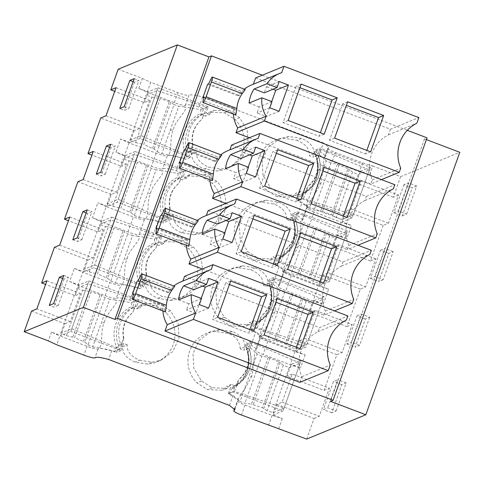 <?xml version="1.0" encoding="UTF-8"?>
<svg xmlns="http://www.w3.org/2000/svg" width="484" height="484" viewBox="0 0 484 484"><rect width="100%" height="100%" fill="white"/><g stroke="black" fill="none" stroke-linecap="round" stroke-linejoin="round"><path stroke-width="0.36" stroke-dasharray="2.42 1.81" d="M299.911 87.683L296.081 86.225L283.067 122.579L319.101 136.282L320.372 132.731M288.161 120.486L283.067 122.579M324.195 134.189L319.101 136.282M301.181 84.131L296.081 86.225M370.653 151.849L365.559 153.948L366.83 150.397M334.619 138.152L329.519 140.245L365.559 153.948M347.633 101.791L342.539 103.891L329.519 140.245M342.539 103.891L346.363 105.343M279.093 111.296L266.351 116.535L271.712 101.567M279.201 81.518L266.454 86.751L264.276 92.849M273.024 89.25L266.454 86.751M271.984 101.67L259.243 106.91L257.058 113.002L266.351 116.535M269.8 107.763L257.058 113.002M317.601 155.237L313.886 153.821L314.189 152.375C313.45 146.228 309.203 141.588 301.447 138.442L296.892 140.312C305.676 144.014 309.827 149.139 309.33 155.691L313.051 157.106L315.598 149.98L320.154 148.11L317.601 155.237L313.051 157.106M341.274 222.295L336.58 235.418L309.421 225.096L314.122 211.974L341.274 222.295L351.481 225.453L342.188 221.92L352.201 217.806L370.327 167.186L320.154 148.11M352.201 217.806L302.028 198.73L304.176 192.729L300.461 191.319L295.906 193.189L291.671 197.145L276.757 196.558L266.079 189.776A30.262 29.675 -112.3 0 1 275.323 140.445A30.262 29.675 -112.3 0 1 284.501 138.321L296.892 140.312M291.671 197.145L296.22 195.27L299.777 192.62L300.461 191.319M296.22 195.27L281.307 194.683L276.757 196.558M301.447 138.442L289.051 136.452L279.879 138.575L268.251 147.251L262.14 160.543L263 175.262L270.629 187.901L281.307 194.683M403.952 184.628L393.885 212.748L398.247 210.957L408.314 182.837L403.952 184.628L412.32 187.81L402.246 215.931L393.885 212.748M249.091 103.05L259.243 106.91M118.175 69.23L142.332 78.414L138.775 88.348L147.154 92.256L174.313 102.584A10.043 1.331 -160.3 0 0 185.324 105.397C186.419 104.181 190.992 104.701 199.057 106.946L203.703 108.712L201.556 114.714L205.27 116.13L209.512 112.173L224.425 112.76L235.103 119.542A30.262 29.675 -112.3 0 1 225.853 168.868A30.262 29.675 -112.3 0 1 216.681 170.991L204.284 169.001C195.5 165.304 191.355 160.174 191.846 153.622L188.131 152.212L185.578 159.333L180.931 157.566C172.855 155.316 168.275 154.801 167.198 156.017C165.389 156.163 161.716 155.225 156.187 153.198L129.034 142.877L120.655 138.968L115.954 152.091L125.247 155.624L121.417 166.308L91.936 155.098M147.154 92.256L150.718 82.322L177.87 92.644A10.043 1.331 -160.3 0 0 188.881 95.463L185.324 105.397M370.327 167.186L360.314 171.306L369.601 174.839L372.759 166.024L362.558 162.866L335.4 152.539A10.043 1.331 19.7 0 1 327.765 148.406A10.043 1.331 19.7 0 1 327.849 148.304L328.842 147.203L325.69 156.011L324.697 157.112L327.849 148.304M362.558 162.866L359.4 171.675L332.248 161.353A10.043 1.331 19.7 0 1 324.607 157.215A10.043 1.331 19.7 0 1 324.697 157.112M369.601 174.839L359.4 171.675M133.136 81.657L134.51 82.183L138.866 80.392L128.798 108.513L124.442 110.304L119.796 108.537M134.51 82.183L124.442 110.304M142.332 78.414L150.718 82.322M138.775 88.348L148.068 91.881L158.08 87.767L139.955 138.388L190.127 157.463L192.68 150.336L196.395 151.752L196.093 153.198C196.831 159.345 201.078 163.985 208.834 167.131L221.23 169.122L216.681 170.991M158.08 87.767L208.253 106.843L206.105 112.845L209.82 114.254L205.27 116.13M209.512 112.173L214.061 110.304L210.504 112.953L209.82 114.254M214.061 110.304L228.974 110.89L224.425 112.76M221.23 169.122L230.402 166.998L242.03 158.322L248.141 145.031L247.282 130.311L239.653 117.672L228.974 110.89M192.68 150.336L188.131 152.212M190.127 157.463L185.578 159.333M196.395 151.752L191.846 153.622M315.598 149.98L320.245 151.746L325.69 156.011M304.176 192.729L299.626 194.604L295.906 193.189M313.886 153.821L309.33 155.691M206.105 112.845L201.556 114.714M208.253 106.843L203.77 108.519A34.049 33.39 67.7 0 0 203.455 108.622M314.122 211.974C308.786 209.868 306.269 208.453 306.572 207.733L307.564 206.632L302.119 202.366L297.478 200.6L299.626 194.604M297.721 200.697A34.049 33.39 67.7 0 1 297.406 200.799L302.028 198.73M320.245 151.746L323.403 142.937L328.842 147.203M323.403 142.937L202.614 97.012C194.55 94.761 189.97 94.247 188.881 95.463M309.421 225.096A10.043 1.331 19.7 0 1 301.786 220.958L306.572 207.733L301.871 220.855L302.863 219.754L297.424 215.489L302.119 202.366M360.314 171.306L356.085 183.115L361.36 180.943L351.293 209.064L346.012 211.236L342.188 221.92M361.36 180.943L398.526 195.076L388.458 223.197L383.177 225.369L346.012 211.236M388.458 223.197L351.293 209.064M372.759 166.024L400.631 176.624L393.25 197.242L398.526 195.076M393.25 197.242L356.085 183.115M402.246 215.931L406.608 214.14L398.247 210.957M406.608 214.14L416.676 186.019L408.314 182.837M416.676 186.019L412.32 187.81M255.588 77.972L390.449 129.246L418.848 117.576M253.344 84.246L281.706 72.679M249.351 137.783L370.847 183.981L381.459 179.618M390.449 129.246L388.428 134.879A35.229 34.545 67.7 0 0 372.329 179.854L370.847 183.981M372.329 179.854L400.728 168.184M388.428 134.879L416.833 123.208M204.006 96.933L234.528 108.543L233.482 108.973A29.73 29.149 67.7 0 0 233.373 114.091M253.307 84.349A29.73 29.149 67.7 0 0 251.244 85.105M244.311 89.177A29.73 29.149 67.7 0 0 238.201 95.85L239.241 95.427L242.436 91.772L245.237 89.528M234.528 108.543L234.909 112.712L235.829 115.023M426.404 139.61L424.492 138.884L427.039 137.831M400.631 176.624L459.8 152.309M262.322 75.201L407.298 130.329M116.069 87.683L149.52 100.4L144.244 102.572L114.756 91.361M106.002 115.803L139.452 128.52L149.52 100.4M124.152 106.746L128.798 108.513M134.219 78.626L138.866 80.392M144.244 102.572L148.068 91.881M139.452 128.52L134.171 130.692L100.726 117.975M139.955 138.388L129.942 142.502L134.171 130.692M129.942 142.502L120.655 138.968M129.034 142.877L124.334 155.999L151.492 166.321A10.043 1.331 -160.3 0 0 162.503 169.14C163.592 167.924 168.172 168.438 176.23 170.689L180.883 172.455M180.635 172.364A34.049 33.39 67.7 0 1 180.949 172.256L185.433 170.586L183.285 176.587L186.999 177.997L187.683 176.696L191.247 174.04L206.148 174.627L216.832 181.409A30.262 29.675 -112.3 0 1 207.582 230.741A30.262 29.675 -112.3 0 1 198.41 232.864L193.854 234.734L181.464 232.743C172.679 229.041 168.529 223.917 169.025 217.364L165.304 215.949L162.757 223.076L158.111 221.309C150.028 219.058 145.448 218.538 144.377 219.76C142.562 219.905 138.896 218.968 133.366 216.941L106.208 206.62L100.841 221.618L127.994 231.939A10.043 1.331 -160.3 0 0 139.005 234.758C140.1 233.542 144.68 234.056 152.738 236.307L157.137 237.977A34.049 33.39 67.7 0 1 157.457 237.874L161.934 236.204L159.787 242.2L163.507 243.615L164.185 242.309L167.748 239.659L182.656 240.245L193.334 247.028A30.262 29.675 -112.3 0 1 184.089 296.353A30.262 29.675 -112.3 0 1 174.912 298.483L170.362 300.352L157.966 298.362C149.181 294.659 145.037 289.535 145.527 282.983L141.812 281.567L139.259 288.694L134.612 286.927C126.53 284.671 121.956 284.156 120.885 285.372L116.184 298.501C117.273 297.285 121.853 297.799 129.918 300.05L134.564 301.816L132.416 307.812L136.131 309.228L140.372 305.271L155.279 305.858L165.964 312.64A30.262 29.675 67.7 0 1 156.713 361.965A30.262 29.675 67.7 0 1 147.541 364.095L135.145 362.099C126.36 358.402 122.21 353.272 122.706 346.719L118.991 345.31L116.438 352.431L111.792 350.664C103.715 348.413 99.135 347.899 98.058 349.115C96.249 349.266 92.577 348.329 87.047 346.302L59.895 335.975L56.737 344.783M170.362 300.352A30.262 29.675 67.7 0 0 179.54 298.229A30.262 29.675 67.7 0 0 188.784 248.897L178.106 242.115L163.193 241.528L167.742 239.659M157.137 237.977L155.237 244.069L158.952 245.485L163.193 241.528M193.854 234.734A30.262 29.675 67.7 0 0 203.032 232.61A30.262 29.675 67.7 0 0 212.276 183.285L201.598 176.503L186.685 175.916L191.234 174.046M180.877 172.455L178.729 178.457L182.45 179.867L186.685 175.916M383.177 225.369L370.423 260.985L375.705 258.819L365.638 286.939L360.356 289.105L346.931 326.603L309.766 312.47L313.995 300.661L323.288 304.194L313.081 301.036L318.454 286.038L328.654 289.196L319.367 285.663L329.38 281.549L279.207 262.473L281.355 256.472L277.635 255.062L276.957 256.363L273.399 259.013L258.486 258.426L247.808 251.644L240.179 239.005L239.314 224.28L245.43 210.994L257.052 202.318L266.23 200.194L261.675 202.064L274.071 204.054C282.856 207.757 287 212.881 286.51 219.433L290.225 220.849L292.778 213.722L297.424 215.489M261.675 202.064A30.262 29.675 67.7 0 0 252.503 204.188A30.262 29.675 67.7 0 0 243.252 253.513L253.931 260.295L268.844 260.882L273.399 259.013M318.454 286.038L291.301 275.711C285.959 273.605 283.442 272.196 283.751 271.47L284.743 270.374L279.298 266.109L274.9 264.433A34.049 33.39 67.7 0 1 274.585 264.542L276.8 258.341L273.085 256.931L268.844 260.882M301.187 360.29L283.061 410.904L232.889 391.828L235.036 385.833L231.322 384.417L227.081 388.374L212.167 387.787L201.489 381.005L193.86 368.36L193.001 353.641L199.112 340.349L210.74 331.673L220.014 329.543L232.308 331.54C241.074 335.218 245.219 340.349 244.747 346.925L248.461 348.335L251.014 341.214L301.187 360.29L291.174 364.404L286.945 376.213L324.111 390.346L336.864 354.724L299.699 340.591L295.869 351.281L305.882 347.167L255.709 328.085L257.857 322.09L254.142 320.674L253.459 321.981L249.901 324.631L234.988 324.044L224.31 317.262L216.687 304.618L215.822 289.898L221.938 276.606L233.56 267.936L242.732 265.813L238.182 267.682L250.579 269.673C259.363 273.375 263.508 278.5 263.018 285.052L266.732 286.461L269.286 279.341L273.926 281.107L279.371 285.372L278.379 286.467L283.751 271.47L278.294 286.576A10.043 1.331 19.7 0 1 278.379 286.467M238.182 267.682A30.262 29.675 67.7 0 0 229.005 269.806A30.262 29.675 67.7 0 0 219.76 319.131L230.438 325.913L245.352 326.5L249.901 324.631M295.869 351.281L305.162 354.814L294.962 351.656L267.803 341.329A10.043 1.331 19.7 0 1 260.168 337.197A10.043 1.331 19.7 0 1 260.253 337.088L261.245 335.987L255.806 331.728L251.408 330.052A34.049 33.39 67.7 0 1 251.087 330.155L253.307 323.959L249.593 322.544L245.352 326.5M244.747 346.925L240.191 348.795L243.912 350.204L246.459 343.083L251.105 344.85L256.55 349.109L255.467 350.319L260.168 337.197M240.191 348.795C239.798 341.087 235.654 335.963 227.752 333.416L215.362 331.419A30.262 29.675 67.7 0 0 206.184 333.549A30.262 29.675 67.7 0 0 196.94 382.874L207.618 389.656L222.531 390.243L226.766 386.286L230.487 387.702L228.339 393.698L232.889 391.828M324.111 390.346L329.386 388.174L292.221 374.041L282.154 402.168L276.872 404.334L273.049 415.024L282.341 418.551L272.135 415.393L244.983 405.072A10.043 1.331 19.7 0 1 237.348 400.934A10.043 1.331 19.7 0 1 237.432 400.831L238.424 399.73L232.979 395.464L228.339 393.698M134.316 301.72A34.049 33.39 67.7 0 1 134.631 301.617L139.114 299.941L136.966 305.942L140.681 307.358L136.131 309.228M336.58 235.418L346.78 238.576L351.481 225.453M370.423 260.985L333.258 246.858L337.487 235.042L347.5 230.928L297.327 211.853L292.778 213.722M346.78 238.576L337.487 235.042M276.872 404.334L314.037 418.466L306.656 439.091M314.037 418.466L319.319 416.294L329.386 388.174M336.864 354.724L342.14 352.552L352.213 324.431L315.048 310.304L309.766 312.47M346.931 326.603L352.213 324.431M369.685 317.25L359.618 345.37L355.262 347.161L365.329 319.041L369.685 317.25L361.324 314.074L351.257 342.194L359.618 345.37M383.11 279.758L378.754 281.549L388.821 253.422L393.183 251.632L383.11 279.758L374.749 276.576L384.822 248.455L393.183 251.632M336.126 410.989L346.193 382.868L341.837 384.659L331.764 412.779L336.126 410.989L327.765 407.806L323.403 409.597L333.476 381.477L337.832 379.686L327.765 407.806M424.492 138.884L330.518 401.345M182.885 281.029L182.849 281.131A29.73 29.149 67.7 0 0 180.786 281.888M173.792 286.008A29.73 29.149 67.7 0 0 167.7 292.693L137.178 281.089M184.567 276.328L319.5 327.632L347.899 315.961M299.826 382.336L301.847 376.703A35.229 34.545 67.7 0 1 317.946 331.728L319.5 327.632M133.348 294.544L163.017 305.827A29.73 29.149 67.7 0 0 162.914 310.952M229.852 149.858L229.809 149.967A29.73 29.149 67.7 0 0 227.752 150.724M220.819 154.789A29.73 29.149 67.7 0 0 214.702 161.474L218.447 159.629M231.558 145.097L366.412 196.371L364.936 200.497A35.229 34.545 67.7 0 0 348.831 245.473L347.355 249.593L357.966 245.237M225.853 203.401L347.355 249.593M211.048 174.651L211.03 174.161L209.989 174.591A29.73 29.149 67.7 0 0 209.874 179.709M209.989 174.585L180.332 163.308M184.168 149.858L214.702 161.468M206.353 215.477L206.317 215.586A29.73 29.149 67.7 0 0 204.254 216.342M197.327 220.408A29.73 29.149 67.7 0 0 191.21 227.087L160.676 215.477M208.059 210.709L342.92 261.983L341.444 266.109A35.229 34.545 67.7 0 0 325.339 311.085L323.863 315.211L334.468 310.849M202.36 269.013L323.863 315.211M156.84 228.926L186.497 240.203A29.73 29.149 67.7 0 0 186.382 245.327M233.482 108.973L203.831 97.695M207.66 84.24L238.201 95.85M277.157 298.64L272.056 300.739L259.037 337.094L295.077 350.797L296.347 347.246M272.056 300.739L275.88 302.191M264.137 335.001L259.037 337.094M300.171 348.698L295.077 350.797M199.323 304.611L186.576 309.851L195.869 313.384L201.229 298.416M208.61 308.145L195.869 313.384M201.501 298.519L188.76 303.758L186.576 309.851M178.626 299.905L188.76 303.758M202.542 286.098L195.972 283.606L193.794 289.698M208.719 278.367L195.972 283.606M182.849 281.131L211.248 269.461M167.7 292.693L168.747 292.269L171.929 288.609L174.724 286.365M163.017 305.827L164.064 305.398L164.451 309.572L165.383 311.884M317.946 331.728L346.35 320.057M301.847 376.703L330.245 365.033M31.581 311.073L65.031 323.79L60.802 335.6L51.51 332.066L59.895 335.975M51.51 332.066L48.358 340.881M54.408 247.33L87.858 260.047L83.629 271.857L74.336 268.324L71.85 275.263L69.635 281.452L78.928 284.985L88.941 280.865L70.815 331.486L60.802 335.6M65.031 323.79L70.313 321.618L80.38 293.498L75.099 295.67L45.617 284.459M78.928 284.985L75.099 295.67M122.706 346.719L127.256 344.85L126.953 346.296C127.691 352.443 131.938 357.089 139.695 360.229L135.145 362.099M127.256 344.85L123.541 343.44L120.988 350.561L70.815 331.486M88.941 280.865L139.114 299.941M140.372 305.271L144.922 303.401L141.364 306.051L140.681 307.358M144.922 303.401L159.835 303.988L155.279 305.858M139.695 360.229L152.091 362.22L161.263 360.096L172.891 351.426L179.001 338.135L178.142 323.415L170.513 310.77L159.835 303.988M136.966 305.942L132.416 307.812M123.541 343.44L118.991 345.31M120.988 350.561L116.438 352.431M253.719 331.038L248.619 333.131L212.585 319.428L217.679 317.335M249.889 329.58L248.619 333.131M229.428 284.531L225.598 283.073L212.585 319.428M230.699 280.98L225.598 283.073M282.341 418.551L278.784 428.491M282.154 402.168L319.319 416.294M331.764 412.779L323.403 409.597M346.193 382.868L337.832 379.686M341.837 384.659L333.476 381.477M283.061 410.904L273.049 415.024M292.221 374.041L286.945 376.213M272.135 415.393L268.578 425.333M46.93 280.781L80.38 293.498M70.313 321.618L36.863 308.901M63.737 275.475L68.383 277.241L64.027 279.032L62.654 278.506M53.67 303.595L58.316 305.362L68.383 277.241M58.316 305.362L53.96 307.152L49.314 305.386M64.027 279.032L53.96 307.152M235.036 385.833L230.487 387.702M231.322 384.417L226.766 386.286M220.014 329.543L215.465 331.413M248.461 348.335L243.912 350.204M251.014 341.214L246.459 343.083M260.253 337.088L255.558 350.21C255.256 350.936 257.766 352.346 263.108 354.451L290.261 364.779L300.467 367.937L291.174 364.404M69.635 281.452L78.015 285.354L105.173 295.682C110.703 297.708 114.369 298.646 116.184 298.501M78.015 285.354L82.716 272.232L109.874 282.559A10.043 1.331 -160.3 0 0 120.885 285.372M74.336 268.324L82.716 272.232M305.162 354.814L300.461 367.937M294.962 351.656L290.261 364.779M266.23 200.194L278.621 202.185C286.377 205.331 290.624 209.971 291.362 216.118L291.059 217.564L294.78 218.98L297.327 211.853M329.38 281.549L347.5 230.928M274.9 264.433L279.207 262.473M281.355 256.472L276.8 258.341M277.635 255.062L273.085 256.931M286.51 219.433L291.059 217.564M294.78 218.98L290.225 220.849M375.705 258.819L338.54 244.686L333.258 246.858M338.54 244.686L328.473 272.807L365.638 286.939M360.356 289.105L323.191 274.979L328.473 272.807M323.191 274.979L319.367 285.663M323.288 304.194L328.654 289.196M313.081 301.036L285.929 290.709A10.043 1.331 19.7 0 1 278.294 286.576M83.181 179.546L116.632 192.263L111.35 194.429L107.121 206.244L117.134 202.131L167.307 221.206L162.757 223.076M106.208 206.62L97.828 202.711L107.121 206.244M125.247 155.624L135.26 151.51L117.134 202.131M116.632 192.263L126.699 164.143L121.417 166.308M93.249 151.425L126.699 164.143M111.35 194.429L77.9 181.712M83.629 271.857L93.642 267.743L111.762 217.128L101.749 221.242L92.456 217.709L97.828 202.711M101.749 221.242L97.925 231.927L68.438 220.716M92.456 217.709L100.841 221.618M183.285 176.587L178.729 178.457M186.999 177.997L182.45 179.867M105.306 174.125L115.373 146.005L111.011 147.795L100.944 175.922L105.306 174.125L100.66 172.358M96.298 174.155L100.944 175.922M111.011 147.795L109.638 147.275M110.727 144.238L115.373 146.005M388.821 253.422L380.46 250.246L370.393 278.367L374.749 276.576M380.46 250.246L384.822 248.455M135.26 151.51L185.433 170.586M124.334 155.999L115.954 152.091M169.025 217.364L173.574 215.495L169.86 214.079L167.307 221.206M198.41 232.864L186.013 230.874C178.257 227.728 174.01 223.082 173.272 216.941L173.574 215.495M169.86 214.079L165.304 215.949M370.393 278.367L378.754 281.549M225.598 168.662L235.744 172.522L233.566 178.614L242.853 182.147L248.213 167.18M249.532 154.868L242.962 152.369L240.778 158.462M324.141 167.41L319.047 169.503L306.027 205.863L342.061 219.561L343.331 216.015M319.047 169.503L322.87 170.961M348.831 245.473L377.236 233.796M364.936 200.497L393.335 188.821M366.412 196.371L394.817 184.694M229.809 149.967L258.214 138.297M211.048 174.645L211.417 178.33L212.337 180.641M255.703 147.13L242.962 152.369M255.6 176.914L242.853 182.147M246.308 173.381L233.566 178.614M248.492 167.289L235.744 172.522M347.161 217.467L342.061 219.561M311.127 203.764L306.027 205.863M300.703 199.801L295.609 201.901L259.569 188.197L264.669 186.104M296.88 198.349L295.609 201.901M277.683 149.75L272.589 151.843L259.569 188.197M276.412 153.295L272.589 151.843M242.732 265.813L255.128 267.803C262.885 270.943 267.132 275.59 267.87 281.736L267.567 283.182L271.282 284.592L273.835 277.471L324.008 296.547L305.882 347.167M251.408 330.052L255.709 328.085M257.857 322.09L253.307 323.959M254.142 320.674L249.593 322.544M263.018 285.052L267.567 283.182M271.282 284.592L266.732 286.461M273.835 277.471L269.286 279.341M313.995 300.661L324.008 296.547M315.048 310.304L304.974 338.425L342.14 352.552M299.699 340.591L304.974 338.425M139.259 288.694L143.815 286.818L93.642 267.743M87.858 260.047L93.134 257.881L103.201 229.755L97.925 231.927M69.757 217.038L103.201 229.755M59.689 245.158L93.134 257.881M159.787 242.2L155.237 244.069M163.507 243.615L158.952 245.485M81.808 239.743L91.881 211.623L87.519 213.414L77.452 241.534L81.808 239.743L77.162 237.977M72.806 239.768L77.452 241.534M87.519 213.414L86.146 212.893M87.235 209.856L91.881 211.623M365.329 319.041L356.968 315.864L346.901 343.985L351.257 342.194M356.968 315.864L361.324 314.074M111.762 217.128L161.934 236.204M145.527 282.983L150.082 281.107L146.362 279.698L143.815 286.818M174.912 298.483L162.521 296.486C154.765 293.346 150.512 288.7 149.774 282.559L150.082 281.107M146.362 279.698L141.812 281.567M346.901 343.985L355.262 347.161M202.1 234.28L212.252 238.14L210.068 244.232L219.361 247.766L224.721 232.798M226.034 220.486L219.47 217.988L217.286 224.08M300.649 233.028L295.549 235.121L282.535 271.476L318.569 285.179L319.839 281.627M295.549 235.121L299.378 236.579M325.339 311.085L353.737 299.414M341.444 266.109L369.843 254.439M342.92 261.983L371.319 250.313M206.317 215.586L234.722 203.909M191.21 227.087L192.257 226.657L195.451 223.003L198.252 220.758M186.497 240.203L187.538 239.774L187.919 243.942L188.845 246.259M232.211 212.748L219.47 217.988M232.108 242.526L219.361 247.766M222.815 238.993L210.068 244.232M224.993 232.901L212.252 238.14M323.669 283.086L318.569 285.179M287.629 269.382L282.535 271.476M277.211 265.42L272.111 267.513L236.077 253.816L241.171 251.716M273.381 263.968L272.111 267.513M254.191 215.362L249.097 217.455L236.077 253.816M252.92 218.913L249.097 217.455M208.707 83.811L239.241 95.427M185.209 149.429L215.731 161.033M216.082 160.585L218.913 157.379L221.708 155.134M180.514 162.551L211.048 174.161M133.523 293.788L164.064 305.398M138.224 280.659L168.747 292.269M157.016 228.17L187.538 239.774M161.716 215.047L192.257 226.657M200.836 109.644L206.626 107.267L157.076 90.581L145.968 95.142L151.831 97.121L135.562 142.562L129.857 140.136L140.965 135.574L189.159 156.054L193.019 145.267L189.934 151.28A30.135 29.554 -112.3 0 1 189.571 129.893A30.135 29.554 -112.3 0 1 203.328 113.873L201.035 114.811L200.606 113.456A31.454 30.843 67.7 0 0 199.753 113.879A31.454 30.843 67.7 0 0 184.979 130.813A31.454 30.843 -112.3 0 0 185.535 153.579A31.454 30.843 -112.3 0 0 185.917 154.469L183.66 158.31L168.565 154.862C172.274 150.814 169.382 137.353 173.508 129.149C175.48 119.312 189.589 109.196 184.446 106.922L200.836 109.644L200.606 113.456M206.626 107.267L202.058 119.137C203.105 116.239 203.528 114.478 203.328 113.873M192.65 145.418C190.72 134.733 193.86 125.973 202.058 119.137M189.934 151.28L187.641 152.224L185.917 154.469M151.831 97.121L160.18 98.567L143.73 144.51L154.015 149.036L157.137 151.728L174.016 104.586L170.761 102.269L154.015 149.036M184.446 106.922L178.82 106.208L174.016 104.586M152.611 148.285L169.309 101.64L170.761 102.269M169.309 101.64L160.18 98.567M135.562 142.562L143.73 144.51M129.857 140.136L145.968 95.142M157.076 90.581L140.965 135.574M193.019 145.267A26.118 25.61 -112.3 0 1 202.427 118.985M189.159 156.054L183.66 158.31M157.137 151.728L161.825 153.718L178.82 106.208M161.825 153.718L168.565 154.862M321.055 182.892L314.431 194.943L306.783 206.48L297.866 200.691L303.656 198.307L353.205 214.993L342.103 219.561L336.235 217.582L352.509 172.141L358.214 174.567L369.316 169.999L321.122 149.52L316.893 160.458C317.94 157.554 318.363 155.8 318.163 155.189A30.135 29.554 -112.3 0 1 318.526 176.581A30.135 29.554 -112.3 0 1 304.769 192.602L302.476 193.546L300.752 195.79A31.454 30.843 67.7 0 0 301.605 195.367A31.454 30.843 67.7 0 0 316.373 178.427A31.454 30.843 -112.3 0 0 315.822 155.667A31.454 30.843 -112.3 0 0 315.441 154.771L315.629 151.782L323.633 158.147L323.506 164.596L321.061 182.879L317.855 184.126L309.252 208.495L314.055 210.117L320.589 211.091L337.33 164.324L330.935 162.975L314.055 210.117M302.421 193.57L302.476 193.546A30.135 29.554 -112.3 0 0 303.099 193.201A30.135 29.554 -112.3 0 0 316.233 177.525A30.135 29.554 -112.3 0 0 316.131 156.81A30.135 29.554 -112.3 0 0 315.87 156.132L315.507 155.957L315.792 156.683C318.345 163.755 318.418 170.773 316.004 177.731C313.475 184.525 309.149 189.692 303.032 193.231L302.421 193.57M297.866 200.691L300.752 195.79M303.656 198.307L307.854 186.588L304.769 192.602C318.599 183.714 323.094 171.263 318.266 155.243L315.87 156.132L315.441 154.771M316.893 160.458C318.817 171.142 315.683 179.903 307.485 186.739M336.235 217.582L331.528 214.636L347.978 168.692L337.33 164.324M306.783 206.48L309.252 208.495M339.102 164.923L322.398 211.562L320.589 211.091M322.398 211.562L331.528 214.636M352.509 172.141L347.978 168.692M358.214 174.567L342.103 219.561M353.205 214.993L369.316 169.999M317.262 160.307A26.118 25.61 -112.3 0 1 307.854 186.588M321.122 149.52L315.629 151.782M330.935 162.975L326.246 160.978L317.855 184.126M326.246 160.978L323.633 158.147M150.693 192.88C152.66 183.049 166.768 172.939 161.626 170.658L178.009 173.387L183.805 171.009L134.25 154.323L123.148 158.885L129.01 160.863L112.742 206.305L107.037 203.879L118.138 199.317L166.333 219.797L170.193 209.009L167.107 215.023A30.135 29.554 -112.3 0 1 166.744 193.63A30.135 29.554 -112.3 0 1 180.508 177.61L178.215 178.554L177.779 177.192A31.454 30.843 67.7 0 0 176.926 177.616A31.454 30.843 67.7 0 0 162.158 194.556A31.454 30.843 -112.3 0 0 162.715 217.316A31.454 30.843 -112.3 0 0 163.096 218.211L160.839 222.053L145.744 218.605C149.447 214.557 146.561 201.09 150.687 192.892L147.39 194.32L155.993 169.944L151.196 168.329L147.935 166.006L131.194 212.772L134.316 215.471L151.196 168.329M178.009 173.387L177.779 177.192M183.805 171.009L179.237 182.879C180.284 179.975 180.707 178.221 180.508 177.61M169.823 209.161C167.9 198.476 171.033 189.716 179.237 182.879M167.107 215.023L164.814 215.967L163.096 218.211M129.01 160.863L137.359 162.309L120.909 208.253L131.194 212.772M161.626 170.658L155.993 169.944M129.785 212.028L146.489 165.383L147.935 166.006M146.489 165.383L137.359 162.309M112.742 206.305L120.909 208.253M107.037 203.879L123.148 158.885M134.25 154.323L118.138 199.317M170.193 209.009A26.118 25.61 -112.3 0 1 179.606 182.728M166.333 219.797L160.839 222.053M134.316 215.471L139.005 217.461L147.39 194.32M139.005 217.461L145.744 218.605M275.039 264.433L280.835 262.05L330.384 278.736L319.277 283.297L313.414 281.325L329.683 235.883L335.388 238.303L346.496 233.742L298.301 213.262L294.072 224.195C295.119 221.297 295.543 219.542 295.343 218.931A30.135 29.554 -112.3 0 1 295.706 240.324A30.135 29.554 -112.3 0 1 281.948 256.345L279.649 257.288L277.931 259.533A31.454 30.843 67.7 0 0 278.784 259.109A31.454 30.843 67.7 0 0 293.552 242.169A31.454 30.843 -112.3 0 0 292.995 219.409A31.454 30.843 -112.3 0 0 292.614 218.514L292.808 215.525L300.812 221.884L300.685 228.339L298.241 246.622L291.604 258.686L283.963 270.223L275.039 264.433L277.931 259.533M279.601 257.313L279.649 257.288A30.135 29.554 -112.3 0 0 280.278 256.943A30.135 29.554 -112.3 0 0 293.413 241.262A30.135 29.554 -112.3 0 0 293.304 220.553A30.135 29.554 -112.3 0 0 293.05 219.875L292.687 219.7L292.965 220.42C295.524 227.498 295.591 234.51 293.177 241.468C290.648 248.268 286.328 253.434 280.212 256.974L279.601 257.313M280.835 262.05L285.028 250.331L281.948 256.345C295.772 247.457 300.268 235.006 295.446 218.986L293.05 219.875L292.614 218.514M294.072 224.195C295.996 234.885 292.862 243.646 284.665 250.482M313.414 281.325L308.707 278.379L325.157 232.435L314.509 228.067L308.108 226.712L291.229 273.853L297.763 274.833L314.509 228.067M283.963 270.223L286.431 272.238L291.229 273.853M316.276 228.666L299.578 275.305L297.763 274.833M299.578 275.305L308.707 278.379M329.683 235.883L325.157 232.435M335.388 238.303L319.277 283.297M330.384 278.736L346.496 233.742M294.441 224.044A26.118 25.61 -112.3 0 1 285.028 250.331M298.301 213.262L292.808 215.525M308.108 226.712L303.426 224.721L286.431 272.238M303.426 224.721L300.812 221.884M127.195 258.498C129.167 248.667 143.27 238.552 138.134 236.277L154.517 239.005L160.307 236.622L110.757 219.936L99.65 224.503L105.518 226.476L89.244 271.917L83.538 269.497L94.646 264.929L142.84 285.409L146.7 274.628L143.615 280.641A30.135 29.554 -112.3 0 1 143.252 259.249A30.135 29.554 -112.3 0 1 157.01 243.228L154.717 244.172L154.287 242.811A31.454 30.843 67.7 0 0 153.434 243.234A31.454 30.843 67.7 0 0 138.666 260.174A31.454 30.843 -112.3 0 0 139.217 282.934A31.454 30.843 -112.3 0 0 139.598 283.83L137.341 287.671L122.252 284.217C125.955 280.169 123.069 266.708 127.195 258.504L123.898 259.932L132.501 235.563L127.697 233.947L124.442 231.624L107.696 278.391L110.818 281.089L127.697 233.947M154.517 239.005L154.287 242.811M160.307 236.622L155.745 248.498C156.792 245.594 157.209 243.839 157.01 243.228M146.331 274.779C144.401 264.095 147.541 255.334 155.745 248.498M143.615 280.641L141.322 281.585L139.598 283.83M105.518 226.476L113.867 227.928L97.417 273.871L107.696 278.391M138.134 236.277L132.501 235.563M106.292 277.641L122.99 231.001L124.442 231.624M122.99 231.001L113.867 227.928M89.244 271.917L97.417 273.871M83.538 269.497L99.65 224.503M110.757 219.936L94.646 264.929M146.7 274.628A26.118 25.61 -112.3 0 1 156.114 248.346M142.84 285.409L137.341 287.671M110.818 281.089L115.507 283.079L123.898 259.932M115.507 283.079L122.252 284.217M251.547 330.046L257.337 327.668L306.892 344.354L295.784 348.916L289.922 346.943L306.19 301.496L311.896 303.922L323.003 299.36L274.809 278.881L270.58 289.813C271.627 286.915 272.044 285.161 271.845 284.55A30.135 29.554 -112.3 0 1 272.208 305.936A30.135 29.554 -112.3 0 1 258.45 321.957L256.157 322.901L254.433 325.145A31.454 30.843 67.7 0 0 255.292 324.722A31.454 30.843 67.7 0 0 270.06 307.788A31.454 30.843 -112.3 0 0 269.503 285.022A31.454 30.843 -112.3 0 0 269.122 284.132L269.31 281.137L277.314 287.502L277.187 293.951L274.743 312.24L268.112 324.304L260.471 335.842L251.547 330.046L254.433 325.145M256.109 322.925L256.157 322.901A30.135 29.554 -112.3 0 0 256.78 322.556A30.135 29.554 -112.3 0 0 269.915 306.88A30.135 29.554 -112.3 0 0 269.812 286.171A30.135 29.554 -112.3 0 0 269.552 285.487L269.189 285.312L269.473 286.038C272.026 293.11 272.099 300.128 269.685 307.086C267.156 313.88 262.836 319.053 256.72 322.592L256.109 322.925M257.337 327.668L261.535 315.949L258.45 321.957C272.28 313.069 276.775 300.618 271.954 284.604L269.552 285.487L269.122 284.132M270.58 289.813C272.504 300.503 269.364 309.264 261.166 316.1M289.922 346.943L285.215 343.997L301.665 298.053L291.017 293.679L284.616 292.33L267.737 339.472L274.271 340.446L291.017 293.679M260.471 335.842L262.933 337.856L267.737 339.472M292.784 294.278L276.086 340.924L274.271 340.446M276.086 340.924L285.215 343.997M306.19 301.496L301.665 298.053M311.896 303.922L295.784 348.916M306.892 344.354L323.003 299.36M270.949 289.662A26.118 25.61 -112.3 0 1 261.535 315.949M274.809 278.881L269.31 281.137M284.616 292.33L279.927 290.339L262.933 337.856M279.927 290.339L277.314 287.502M104.375 322.235C106.341 312.41 120.449 302.294 115.307 300.019L131.69 302.748L137.486 300.364L87.937 283.678L76.829 288.246L82.691 290.219L66.423 335.66L60.718 333.24L71.826 328.672L120.02 349.152L123.88 338.37L120.794 344.384A30.135 29.554 -112.3 0 1 120.431 322.991A30.135 29.554 -112.3 0 1 134.189 306.971L131.896 307.915L131.466 306.553A31.454 30.843 67.7 0 0 130.607 306.977A31.454 30.843 67.7 0 0 115.839 323.911A31.454 30.843 -112.3 0 0 116.396 346.677A31.454 30.843 -112.3 0 0 116.777 347.566L114.52 351.408L99.426 347.96C103.134 343.912 100.242 330.451 104.369 322.247L101.077 323.675L109.68 299.306L104.877 297.69L101.622 295.367L84.875 342.134L87.997 344.832L104.877 297.69M131.69 302.748L131.466 306.553M137.486 300.364L132.918 312.234C133.965 309.337 134.389 307.582 134.189 306.971M123.511 338.522C121.581 327.837 124.721 319.071 132.918 312.234M120.794 344.384L118.501 345.322L116.777 347.566M82.691 290.219L91.04 291.671L74.59 337.608L84.875 342.134M115.307 300.019L109.68 299.306M83.472 341.383L100.17 294.744L101.622 295.367M100.17 294.744L91.04 291.671M66.423 335.66L74.59 337.608M60.718 333.24L76.829 288.246M87.937 283.678L71.826 328.672M123.88 338.37A26.118 25.61 -112.3 0 1 133.288 312.083M120.02 349.152L114.52 351.408M87.997 344.832L92.686 346.822L101.077 323.675M92.686 346.822L99.426 347.96M251.916 375.995L245.291 388.047L237.644 399.584L228.726 393.788L234.516 391.411L284.066 408.097L272.964 412.658L267.095 410.68L283.37 365.239L289.075 367.665L300.177 363.103L251.982 342.624L247.754 353.556C248.8 350.658 249.224 348.897 249.024 348.286A30.135 29.554 -112.3 0 1 249.387 369.679A30.135 29.554 -112.3 0 1 235.629 385.7L233.336 386.643L231.612 388.888A31.454 30.843 67.7 0 0 232.465 388.464A31.454 30.843 67.7 0 0 247.233 371.531A31.454 30.843 -112.3 0 0 246.683 348.764A31.454 30.843 -112.3 0 0 246.302 347.875L246.489 344.88L254.493 351.245L254.366 357.694L251.922 375.983L248.716 377.23L240.112 401.599L244.916 403.214L251.45 404.188L268.19 357.422L261.796 356.073L244.916 403.214M233.282 386.668L233.336 386.643A30.135 29.554 -112.3 0 0 233.96 386.299A30.135 29.554 -112.3 0 0 247.094 370.623A30.135 29.554 -112.3 0 0 246.991 349.914A30.135 29.554 -112.3 0 0 246.731 349.23L246.368 349.055L246.652 349.781C249.206 356.853 249.278 363.871 246.864 370.829C244.335 377.623 240.01 382.79 233.893 386.329L233.282 386.668M228.726 393.788L231.612 388.888M234.516 391.411L238.715 379.686L235.641 385.694C249.46 376.812 253.955 364.361 249.127 348.347L246.731 349.23L246.302 347.875M247.754 353.556C249.677 364.24 246.544 373.007 238.346 379.837M267.095 410.68L262.388 407.74L278.838 361.796L268.19 357.422M237.644 399.584L240.112 401.599M269.963 358.021L253.259 404.66L251.45 404.188M253.259 404.66L262.388 407.74M283.37 365.239L278.838 361.796M289.075 367.665L272.964 412.658M284.066 408.097L300.177 363.103M248.123 353.405A26.118 25.61 -112.3 0 1 238.715 379.686M251.982 342.624L246.489 344.88M261.796 356.073L257.107 354.082L248.716 377.23M257.107 354.082L254.493 351.245M174.313 102.584L177.87 92.644M332.248 161.353L335.4 152.539M204.284 169.001L208.834 167.131M239.653 117.672L235.103 119.542M270.629 187.901L266.079 189.776M289.051 136.452L284.501 138.321M202.614 97.012L199.057 106.946M156.187 153.198L151.492 166.321M167.198 156.017L162.503 169.14M180.931 157.566L176.23 170.689M158.111 221.309L152.738 236.307M273.926 281.107L279.298 266.109M251.105 344.85L255.806 331.728M229.422 405.404L232.979 395.464M111.792 350.664L108.64 359.479M134.612 286.927L129.918 300.05M170.513 310.77L165.964 312.64M152.091 362.22L147.541 364.095M98.058 349.115L94.906 357.93M87.047 346.302L83.895 355.111M244.983 405.072L241.425 415.006M234.686 408.502L237.432 400.831M212.167 387.787L207.618 389.656M201.489 381.005L196.94 382.874M219.911 329.55L215.362 331.425M232.308 331.54L227.752 333.416M105.173 295.682L109.874 282.559M267.803 341.329L263.108 354.451M258.486 258.426L253.931 260.295M247.808 251.644L243.252 253.513M278.621 202.185L274.071 204.054M291.301 275.711L285.929 290.709M144.377 219.76L139.005 234.758M127.994 231.939L133.366 216.941M216.832 181.409L212.276 183.285M206.148 174.627L201.598 176.503M181.464 232.743L186.013 230.874M234.988 324.044L230.438 325.913M224.31 317.262L219.76 319.131M255.128 267.803L250.579 269.673M193.334 247.028L188.784 248.897M182.656 240.245L178.106 242.115M157.966 298.362L162.521 296.486M210.637 79.678L242.436 91.772M234.909 112.712L203.135 100.63M187.145 145.297L218.913 157.379M211.417 178.33L179.643 166.248M132.652 297.478L164.451 309.572M140.154 276.527L171.929 288.609M156.151 231.866L187.919 243.942M163.653 210.915L195.451 223.003M187.641 152.224A30.135 29.554 -112.3 0 1 187.381 151.546A30.135 29.554 -112.3 0 1 187.278 130.831A30.135 29.554 -112.3 0 1 200.412 115.156A30.135 29.554 -112.3 0 1 201.035 114.811M141.963 143.911L158.365 98.095M170.217 130.577L173.508 129.149M349.387 169.442L332.98 215.259M164.814 215.967A30.135 29.554 -112.3 0 1 164.56 215.289A30.135 29.554 -112.3 0 1 164.451 194.574A30.135 29.554 -112.3 0 1 177.586 178.898A30.135 29.554 -112.3 0 1 178.215 178.554M119.137 207.654L135.544 161.838M326.561 233.185L310.159 279.002M295.034 247.868L298.241 246.622M141.322 281.585A30.135 29.554 -112.3 0 1 141.068 280.901A30.135 29.554 -112.3 0 1 140.959 260.192A30.135 29.554 -112.3 0 1 154.093 244.517A30.135 29.554 -112.3 0 1 154.717 244.172M95.644 273.272L112.052 227.45M303.069 298.803L286.661 344.62M271.536 313.487L274.743 312.24M118.501 345.322A30.135 29.554 -112.3 0 1 118.241 344.644A30.135 29.554 -112.3 0 1 118.138 323.935A30.135 29.554 -112.3 0 1 131.273 308.254A30.135 29.554 -112.3 0 1 131.896 307.915M72.824 337.009L89.225 291.193M280.248 362.546L263.841 408.363M324.607 157.215L327.765 148.406M230.408 166.998L225.853 168.868M279.873 138.575L275.323 140.445M307.564 206.632L302.863 219.754M161.269 360.096L156.713 361.965M234.655 408.454L237.348 400.934M234.867 409.664L238.424 399.73M227.081 388.374L222.531 390.243M210.734 331.679L206.184 333.549M256.55 349.109L261.245 335.987M257.052 202.318L252.503 204.188M284.743 270.374L279.371 285.372M207.582 230.741L203.032 232.61M233.56 267.936L229.005 269.806M184.089 296.353L179.54 298.229M313.196 197.169L314.431 194.943M322.507 171.173L323.506 164.596M290.376 260.912L291.604 258.686M299.681 234.909L300.685 228.339M266.878 326.531L268.112 324.304M276.189 300.528L277.193 293.951M244.057 390.273L245.291 388.047M253.368 364.271L254.366 357.694"/><path stroke-width="0.73" d="M337.215 97.835L324.195 134.189L288.161 120.486L301.181 84.131L337.215 97.835L332.115 99.928L299.911 87.683M332.115 99.928L320.372 132.731M261.832 97.81A29.73 29.149 67.7 0 0 266.115 116.227L264.391 121.03L399.252 172.31L400.728 168.184A35.229 34.545 67.7 0 1 416.833 123.208L418.848 117.576L283.993 66.296L281.706 72.679A29.73 29.149 67.7 0 0 279.643 73.435A29.73 29.149 67.7 0 0 266.884 83.756L254.142 88.995A29.73 29.149 -112.3 0 0 249.091 103.05L261.832 97.81L271.984 101.67L269.8 107.763L279.093 111.296L288.494 85.051L279.201 81.518L277.017 87.61L266.884 83.756M383.673 115.495L370.653 151.849L334.619 138.152L347.633 101.791L383.673 115.495L378.573 117.588L366.83 150.397M346.363 105.343L378.573 117.588M288.494 85.051L275.747 90.284L273.024 89.25M271.712 101.567L275.747 90.284M277.017 87.61L264.276 92.849L254.142 88.995M253.344 84.246L255.588 77.972L283.993 66.296M233.373 114.091A29.73 29.149 67.7 0 0 237.711 127.897L266.115 116.227M237.711 127.897L235.992 132.707L264.391 121.03M235.992 132.707L249.351 137.783M381.459 179.618L399.252 172.31M279.643 73.435L251.244 85.105A29.73 29.149 67.7 0 0 244.311 89.177M203.831 97.695L202.965 97.363L204.006 96.933L203.135 100.63A5.711 0.823 -69.2 0 0 203.05 102.566A5.711 0.823 -69.2 0 0 206.117 96.8L211.429 81.965A5.711 0.823 -69.2 0 0 212.422 77.053L245.237 89.528L242.188 93.66A29.73 29.149 67.7 0 0 236.857 108.489L235.829 115.023M114.756 91.361L110.794 89.849L116.069 87.683L106.002 115.803L100.726 117.975L87.967 153.591L93.249 151.425L83.181 179.546L77.9 181.712L64.475 219.21L69.757 217.038L59.689 245.158L54.408 247.33L41.654 282.952L46.93 280.781L36.863 308.901L31.581 311.073L24.2 331.691L48.358 340.881L56.737 344.783L83.895 355.111A10.043 1.331 19.7 0 0 94.906 357.93C95.989 356.714 100.563 357.228 108.64 359.479L229.422 405.404L234.867 409.664L233.875 410.765A10.043 1.331 19.7 0 0 233.79 410.874A10.043 1.331 19.7 0 0 241.425 415.006L306.656 439.091L365.825 414.77L459.8 152.309L426.404 139.61M110.794 89.849L118.175 69.23L177.344 44.909L208.937 56.924L211.484 55.878L262.322 75.201M407.298 130.329L427.039 137.831L333.065 400.298L330.518 401.345L365.825 414.77M124.152 106.746L119.796 108.537L129.863 80.417L134.219 78.626L124.152 106.746M129.863 80.417L133.136 81.657M211.484 55.878L117.509 318.339L114.956 319.386L208.937 56.924M333.065 400.298L117.509 318.339M182.885 281.029L184.567 276.328L212.972 264.657L211.248 269.461A29.73 29.149 67.7 0 0 209.185 270.217L180.786 281.888A29.73 29.149 67.7 0 0 173.792 286.008M162.914 310.952A29.73 29.149 67.7 0 0 167.252 324.679L164.971 331.062L299.826 382.336L328.231 370.665L193.37 319.392L195.657 313.009A29.73 29.149 67.7 0 1 191.368 294.665L201.501 298.519L199.323 304.611L208.61 308.145L218.012 281.9L208.719 278.367L206.535 284.459L196.389 280.599L183.642 285.838A29.73 29.149 -112.3 0 0 178.626 299.905L191.368 294.665M132.483 294.212L133.523 293.788L132.652 297.478A5.711 0.823 -69.2 0 0 132.568 299.414A5.711 0.823 -69.2 0 0 135.635 293.649L140.947 278.814A5.711 0.823 -69.2 0 0 141.939 273.902A5.711 0.823 -69.2 0 0 140.154 276.527L138.224 280.659L137.178 281.089L132.483 294.212L133.348 294.544M229.852 149.858L231.558 145.097L259.956 133.421L258.214 138.297A29.73 29.149 67.7 0 0 256.151 139.053L227.752 150.724A29.73 29.149 67.7 0 0 220.819 154.789M209.874 179.709A29.73 29.149 67.7 0 0 214.218 193.515L212.5 198.319L225.853 203.401M180.332 163.308L179.467 162.981L184.168 149.858L185.209 149.429L187.145 145.297A5.711 0.823 -69.2 0 1 188.929 142.665A5.711 0.823 -69.2 0 1 187.931 147.578L182.619 162.418L213.383 174.113M206.353 215.477L208.059 210.709L236.464 199.039L234.722 203.909A29.73 29.149 67.7 0 0 232.659 204.665L204.254 216.342A29.73 29.149 67.7 0 0 197.327 220.408M186.382 245.327A29.73 29.149 67.7 0 0 190.726 259.134L189.002 263.937L202.36 269.013M155.975 228.599L157.016 228.17L156.151 231.866A5.711 0.823 -69.2 0 0 156.06 233.796A5.711 0.823 -69.2 0 0 159.127 228.031L164.439 213.196A5.711 0.823 -69.2 0 0 165.431 208.283A5.711 0.823 -69.2 0 0 163.653 210.915L161.716 215.047L160.676 215.477L155.975 228.599L156.84 228.926M212.422 77.053A5.711 0.823 -69.2 0 0 210.637 79.678L208.707 83.811L207.66 84.24L202.965 97.363M177.344 44.909L83.369 307.376L24.2 331.691M114.956 319.386L83.369 307.376M100.66 172.358L110.727 144.238L106.371 146.029L96.298 174.155L100.66 172.358M87.235 209.856L82.873 211.647L72.806 239.768L77.162 237.977L87.235 209.856M59.381 277.265L63.737 275.475L53.67 303.595L49.314 305.386L59.381 277.265L62.654 278.506M91.936 155.098L87.967 153.591M275.88 302.191L308.09 314.437L296.347 347.246M313.19 312.343L300.171 348.698L264.137 335.001L277.157 298.64L313.19 312.343L308.09 314.437M212.972 264.657L347.899 315.961L346.35 320.057A35.229 34.545 67.7 0 0 330.245 365.033L328.231 370.665M209.185 270.217A29.73 29.149 67.7 0 0 196.389 280.599M230.699 280.98L217.679 317.335L253.719 331.038L266.732 294.683L230.699 280.98M201.229 298.416L205.264 287.133L202.542 286.098M206.535 284.459L193.794 289.698L183.642 285.838M218.012 281.9L205.264 287.133M167.252 324.679L195.657 313.009M141.939 273.902L174.724 286.365L171.687 290.503A29.73 29.149 67.7 0 0 166.393 305.344L165.383 311.884L132.568 299.414M164.971 331.062L193.37 319.392M266.732 294.683L261.638 296.777L249.889 329.58M261.638 296.777L229.428 284.531M45.617 284.459L41.654 282.952M68.438 220.716L64.475 219.21M109.638 147.275L106.371 146.029M214.218 193.515L242.623 181.845A29.73 29.149 67.7 0 1 238.34 163.429L225.598 168.662A29.73 29.149 -112.3 0 1 230.65 154.608L243.392 149.375A29.73 29.149 67.7 0 1 256.151 139.053M248.213 167.18L252.255 155.902L249.532 154.868M238.34 163.429L248.492 167.289L246.308 173.381L255.6 176.914L264.996 150.663L255.703 147.13L253.525 153.228L240.778 158.462L230.65 154.608M322.87 170.961L355.081 183.206L343.331 216.015M212.5 198.319L240.899 186.649L375.753 237.922L357.966 245.237M242.623 181.845L240.899 186.649M259.956 133.421L394.817 184.694L393.335 188.821A35.229 34.545 67.7 0 0 377.236 233.796L375.753 237.922M188.929 142.665L221.708 155.128L218.671 159.266A29.73 29.149 67.7 0 0 218.435 159.617C215.574 163.834 213.892 168.517 213.396 173.683A29.73 29.149 67.7 0 0 213.359 174.107L212.337 180.641L179.558 168.178A5.711 0.823 -69.2 0 0 182.619 162.418M253.525 153.228L243.392 149.375M264.996 150.663L252.255 155.902M360.175 181.113L347.161 217.467L311.127 203.764L324.141 167.41L360.175 181.113L355.081 183.206M277.683 149.75L264.669 186.104L300.703 199.801L313.723 163.447L277.683 149.75M313.723 163.447L308.623 165.54L296.88 198.349M308.623 165.54L276.412 153.295M86.146 212.893L82.873 211.647M190.726 259.134L219.125 247.457A29.73 29.149 67.7 0 1 214.848 229.041L202.1 234.28A29.73 29.149 -112.3 0 1 207.152 220.226L219.899 214.987A29.73 29.149 67.7 0 1 232.659 204.665M224.721 232.798L228.757 221.521L226.034 220.486M214.848 229.041L224.993 232.901L222.815 238.993L232.108 242.526L241.504 216.281L232.211 212.748L230.033 218.841L217.286 224.08L207.152 220.226M299.378 236.579L331.588 248.824L319.839 281.627M189.002 263.937L217.407 252.267L352.261 303.541L334.468 310.849M219.125 247.457L217.407 252.267M236.464 199.039L371.319 250.313L369.843 254.439A35.229 34.545 67.7 0 0 353.737 299.414L352.261 303.541M165.431 208.283L198.252 220.758L195.197 224.891A29.73 29.149 67.7 0 0 189.867 239.719L188.845 246.259L156.06 233.796M230.033 218.841L219.899 214.987M241.504 216.281L228.757 221.521M336.683 246.725L323.669 283.086L287.629 269.382L300.649 233.028L336.683 246.725L331.588 248.824M254.191 215.362L241.171 251.716L277.211 265.42L290.225 229.065L254.191 215.362M290.225 229.065L285.13 231.158L273.381 263.968M285.13 231.158L252.92 218.913M179.558 168.178A5.711 0.823 -69.2 0 1 179.643 166.248L180.514 162.551L179.467 162.981M233.875 410.765L234.686 408.502M206.117 96.8L236.857 108.489M211.429 81.965L242.188 93.66M187.931 147.578L218.671 159.266M135.635 293.649L166.393 305.344M140.947 278.814L171.687 290.503M159.127 228.031L189.867 239.719M164.439 213.196L195.197 224.891M233.79 410.874L234.655 408.454M235.829 115.029L203.05 102.566"/></g></svg>
